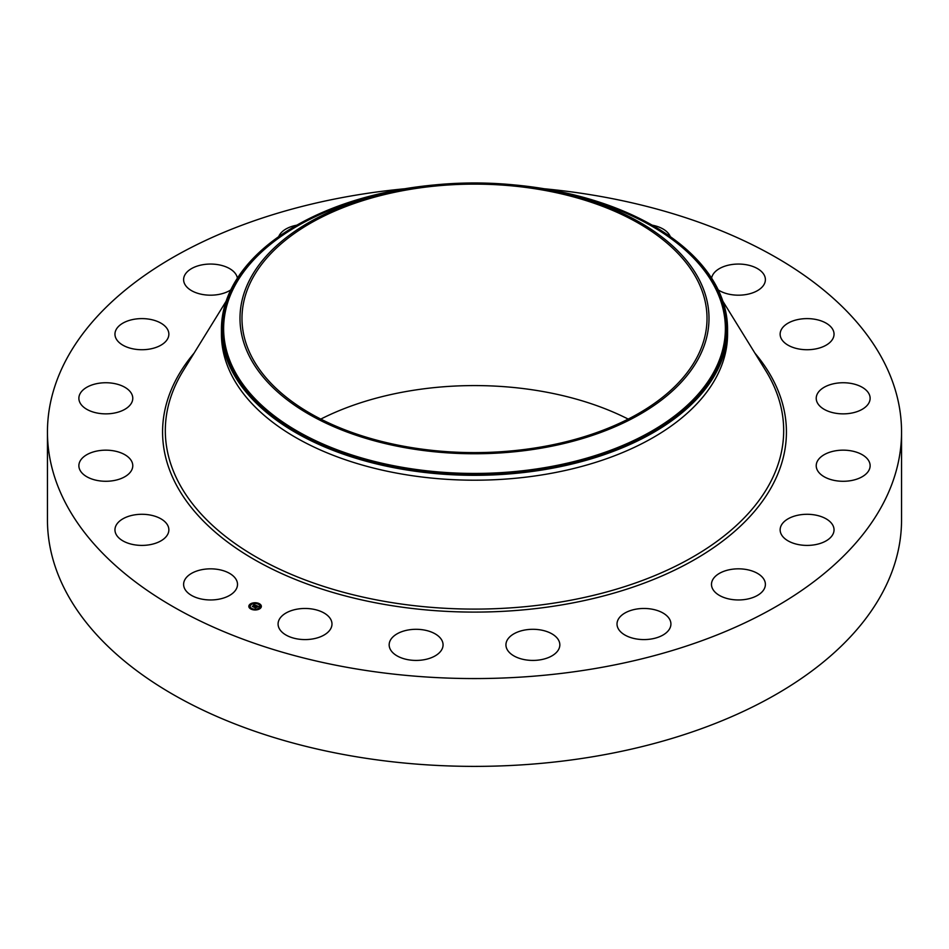 <?xml version="1.0" encoding="UTF-8"?>
<svg xmlns="http://www.w3.org/2000/svg" width="949" height="949" viewBox="0 0 949 949"><rect width="100%" height="100%" fill="white"/><g stroke="black" fill="none" stroke-linecap="round" stroke-linejoin="round"><path stroke-width="1.42" d="M236.42 580.017A26.952 15.564 180 0 1 237.511 584.394A26.952 15.564 180 0 1 214.391 599.804A26.952 15.564 180 0 1 184.699 588.771A26.952 15.564 180 0 1 183.608 584.394A26.952 15.564 180 0 1 206.728 568.997A26.952 15.564 180 0 1 236.42 580.017M544.311 188.768A427.05 246.55 180 0 1 901.55 432.009L901.55 519.827A427.05 246.55 180 0 1 594.726 756.412A427.05 246.55 180 0 1 47.45 519.827L47.45 432.009A427.05 246.55 180 0 1 354.274 195.423A427.05 246.55 180 0 1 404.689 188.768M901.55 432.009A427.05 246.55 180 0 1 594.726 668.594A427.05 246.55 180 0 1 47.45 432.009M512.306 184.747A253.063 146.11 180 0 1 727.563 329.208L727.563 334.084A253.063 146.11 180 0 1 545.746 474.286A253.063 146.11 180 0 1 221.437 334.084L221.437 329.208A253.063 146.11 180 0 1 231.675 288.069A253.063 146.11 180 0 1 403.254 189.017A253.063 146.11 180 0 1 436.694 184.747M727.563 329.208A253.063 146.11 180 0 1 717.325 370.347A253.063 146.11 180 0 1 545.746 469.399A253.063 146.11 180 0 1 221.437 329.208M699.52 356.48A234.51 135.399 180 0 1 408.473 448.284A234.51 135.399 180 0 1 249.48 280.24A234.51 135.399 180 0 1 383.42 193.596A234.51 135.399 180 0 1 565.58 193.596A234.51 135.399 180 0 1 699.52 356.48M409.043 189.551A232.517 134.248 180 0 1 707.017 318.366A232.517 134.248 180 0 1 539.957 447.181A232.517 134.248 180 0 1 241.983 318.366A232.517 134.248 180 0 1 409.043 189.551M320.798 419.09A232.517 134.248 180 0 1 409.043 391.012A232.517 134.248 180 0 1 628.202 419.09M780.149 333.728A26.952 15.564 180 0 1 807.48 318.615A26.952 15.564 180 0 1 834.041 334.167A26.952 15.564 180 0 1 834.029 334.617A26.952 15.564 180 0 1 806.697 349.73A26.952 15.564 180 0 1 780.137 334.167A26.952 15.564 180 0 1 780.149 333.728M131.199 470.953A26.952 15.564 180 0 1 101.223 481.048A26.952 15.564 180 0 1 78.874 465.722A26.952 15.564 180 0 1 80.44 460.49A26.952 15.564 180 0 1 110.416 450.395A26.952 15.564 180 0 1 132.777 465.722A26.952 15.564 180 0 1 131.199 470.953M817.801 393.064A26.952 15.564 180 0 1 847.777 382.969A26.952 15.564 180 0 1 870.126 398.295A26.952 15.564 180 0 1 868.56 403.527A26.952 15.564 180 0 1 838.584 413.634A26.952 15.564 180 0 1 816.223 398.295A26.952 15.564 180 0 1 817.801 393.064M127.166 407.797A26.952 15.564 180 0 1 97.13 413.029A26.952 15.564 180 0 1 78.874 398.295A26.952 15.564 180 0 1 84.485 388.793A26.952 15.564 180 0 1 114.521 383.574A26.952 15.564 180 0 1 132.777 398.295A26.952 15.564 180 0 1 127.166 407.797M821.834 456.22A26.952 15.564 180 0 1 851.87 450.989A26.952 15.564 180 0 1 870.126 465.722A26.952 15.564 180 0 1 864.515 475.224A26.952 15.564 180 0 1 834.479 480.455A26.952 15.564 180 0 1 816.223 465.722A26.952 15.564 180 0 1 821.834 456.22M157.119 347.014A26.952 15.564 180 0 1 129.337 347.927A26.952 15.564 180 0 1 114.959 334.167A26.952 15.564 180 0 1 126.703 321.32A26.952 15.564 180 0 1 154.485 320.406A26.952 15.564 180 0 1 168.863 334.167A26.952 15.564 180 0 1 157.119 347.014M791.881 517.003A26.952 15.564 180 0 1 819.663 516.09A26.952 15.564 180 0 1 834.041 529.85A26.952 15.564 180 0 1 822.297 542.698A26.952 15.564 180 0 1 794.515 543.611A26.952 15.564 180 0 1 780.137 529.85A26.952 15.564 180 0 1 791.881 517.003M230.749 289.931A26.952 15.564 180 0 1 218.14 294.558A26.952 15.564 180 0 1 183.608 279.623A26.952 15.564 180 0 1 202.967 264.688A26.952 15.564 180 0 1 237.392 278.152M730.86 569.459A26.952 15.564 180 0 1 765.392 584.394A26.952 15.564 180 0 1 746.033 599.329A26.952 15.564 180 0 1 711.489 584.394A26.952 15.564 180 0 1 730.86 569.459M278.721 236.621A26.952 15.564 180 0 1 296.812 225.174M644.739 608.475A26.952 15.564 180 0 1 670.919 624.027A26.952 15.564 180 0 1 643.185 639.579A26.952 15.564 180 0 1 617.016 624.027A26.952 15.564 180 0 1 644.739 608.475M541.95 630.207A26.952 15.564 180 0 1 559.839 644.857A26.952 15.564 180 0 1 523.836 659.519A26.952 15.564 180 0 1 505.936 644.857A26.952 15.564 180 0 1 541.95 630.207M432.566 632.544A26.952 15.564 180 0 1 443.064 644.857A26.952 15.564 180 0 1 427.999 658.831A26.952 15.564 180 0 1 399.648 657.183A26.952 15.564 180 0 1 389.161 644.857A26.952 15.564 180 0 1 404.215 630.895A26.952 15.564 180 0 1 432.566 632.544M652.188 225.174A26.952 15.564 180 0 1 666.21 231.212A26.952 15.564 180 0 1 670.279 236.621M327.286 615.249A26.952 15.564 180 0 1 331.984 624.027A26.952 15.564 180 0 1 312.992 638.891A26.952 15.564 180 0 1 282.79 632.805A26.952 15.564 180 0 1 278.081 624.027A26.952 15.564 180 0 1 297.073 609.163A26.952 15.564 180 0 1 327.286 615.249M711.608 278.152A26.952 15.564 180 0 1 735.878 264.13A26.952 15.564 180 0 1 764.301 275.246A26.952 15.564 180 0 1 765.392 279.623A26.952 15.564 180 0 1 747.99 294.178A26.952 15.564 180 0 1 718.251 289.931M168.851 530.289A26.952 15.564 180 0 1 141.52 545.402A26.952 15.564 180 0 1 114.959 529.85A26.952 15.564 180 0 1 114.971 529.4A26.952 15.564 180 0 1 142.303 514.287A26.952 15.564 180 0 1 168.863 529.85A26.952 15.564 180 0 1 168.851 530.289M260.168 608.487A6.263 3.618 180 0 1 253.158 609.792A6.263 3.618 180 0 1 248.828 606.364A6.263 3.618 180 0 1 250.026 604.228A6.263 3.618 180 0 1 257.037 602.923A6.263 3.618 180 0 1 261.355 606.364A6.263 3.618 180 0 1 260.168 608.487M259.089 608.036A4.935 2.847 180 0 1 253.573 609.068A4.935 2.847 180 0 1 250.156 606.364A4.935 2.847 180 0 1 251.105 604.679A4.935 2.847 180 0 1 256.621 603.647A4.935 2.847 180 0 1 260.026 606.364A4.935 2.847 180 0 1 259.089 608.036M256.159 605.498L254.961 605.142L253.276 606.767L252.256 606.34L254.474 604.952L253.525 604.383L256.159 605.498M256.171 605.628L255.4 605.83L256.147 605.592M255.376 605.545L253.407 606.98L252.268 606.447L253.324 606.897L255.388 605.474M258.697 606.53L257.013 605.984L256.254 606.589L257.82 606.625L257.072 606.174L256.74 607.277L254.296 607.17L256.408 605.569L258.697 606.53M258.662 606.696L257.855 606.874L258.65 606.66M256.823 607.407L257.476 606.802L256.823 607.407M256.183 606.874L255.53 607.87L254.249 607.336L255.447 607.787L256.171 606.826M258.697 603.872L258.009 603.742L258.697 603.872M259.931 608.392L259.243 608.262L259.931 608.392M260.928 605.984L260.251 605.853L260.928 605.984M252.114 609.104L251.426 608.973L252.114 609.104M256.277 609.685L255.589 609.555L256.277 609.685M250.263 604.335L250.951 604.454L250.263 604.335M253.917 603.042L254.605 603.161L253.917 603.042M249.255 606.731L249.943 606.862L249.255 606.731M255.684 606.672L256.491 605.853M254.913 607.419L255.672 606.364M252.825 606.577L254.356 605.047M261.355 606.518A6.263 3.618 0 0 0 258.769 603.742L258.697 603.92M258.235 603.54A6.263 3.618 0 0 0 254.557 603.066M253.917 603.35L253.846 603.161A6.263 3.618 0 0 0 250.429 604.252M250.192 604.418A6.263 3.618 0 0 0 250.026 604.537A6.263 3.618 0 0 0 248.84 606.518M250.168 606.518A4.935 2.847 0 0 0 250.156 606.672A4.935 2.847 0 0 0 251.746 608.76M251.948 609.483L252.185 608.973A4.935 2.847 0 0 0 255.601 609.507M256.289 609.436A4.935 2.847 0 0 0 259.089 608.345A4.935 2.847 0 0 0 259.267 608.19M259.362 608.095A4.935 2.847 0 0 0 260.026 606.672A4.935 2.847 0 0 0 260.026 606.518M260.323 606.031L260.928 606.031M249.255 607.04L249.872 607.04M722.889 301.26L765.736 370.668A309.184 178.507 180 0 1 561.547 601.88A309.184 178.507 180 0 1 249.741 553.172A309.184 178.507 180 0 1 183.264 370.668L226.111 301.26M754.918 353.135A311.924 180.085 180 0 1 562.318 604.81A311.924 180.085 180 0 1 236.206 548.214A311.924 180.085 180 0 1 194.082 353.135M549.388 190.061A252.173 145.588 180 0 1 716.471 370.063A252.173 145.588 0 0 1 403.503 468.782A252.173 145.588 0 0 1 232.529 288.093A252.173 145.588 180 0 1 399.612 190.061M565.58 193.596L571.927 195.138A250.868 144.841 180 0 1 715.226 369.386A250.868 144.841 180 0 1 403.871 467.584A250.868 144.841 180 0 1 233.774 287.832A250.868 144.841 180 0 1 377.073 195.138L383.42 193.596"/></g></svg>
